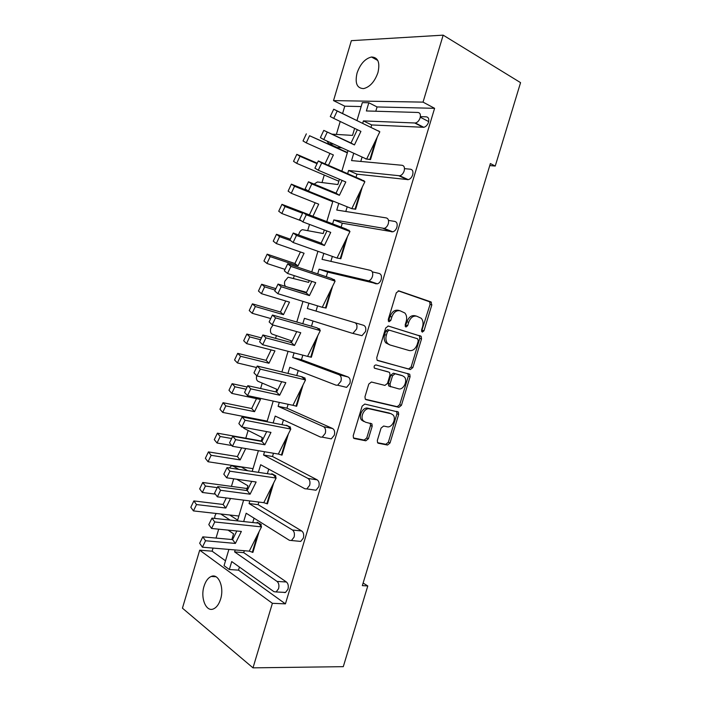 <?xml version="1.0" encoding="UTF-8"?>
<svg xmlns="http://www.w3.org/2000/svg" width="703" height="703" viewBox="0 0 703 703"><rect width="100%" height="100%" fill="white"/><g stroke="black" fill="none" stroke-linecap="round" stroke-linejoin="round"><path stroke-width="1.05" d="M422.266 332.132L423.988 330.805L431.835 304.909L430.86 301.877L398.917 290.884L396.316 292.782L388.232 319.593L388.996 321.763L390.815 320.401L391.861 316.939C393.698 312.176 396.457 310.128 400.13 310.796L404.884 313.02C406.677 315.216 407.116 318.037 406.193 321.491L405.165 324.9L405.895 327.027L407.67 325.691L408.698 322.282C410.499 317.589 413.188 315.568 416.747 316.201L421.299 318.31C423.074 320.463 423.496 323.248 422.582 326.693L421.563 330.05L422.266 332.132M421.554 331.368L430.06 304.461L429.63 301.798L398.223 290.822M388.276 321.06L390.112 316.455L391.861 316.939M405.183 326.297L406.94 321.798L408.698 322.282M220.584 599.167C224.468 587.233 218.413 573.033 211.216 576.46C208.053 577.857 205.663 581.109 204.046 586.223C200.206 597.893 206.076 612.401 213.51 608.877C216.621 607.462 218.976 604.229 220.584 599.167M377.933 72.629C380.2 62.47 378.056 57.268 371.5 57.005C365.094 58.595 360.279 63.938 357.062 73.015C354.76 83.182 356.957 88.376 363.644 88.596C369.927 87.005 374.69 81.68 377.933 72.629M377.335 440.456L377.59 442.741L378.416 443.259L387.511 445.034L390.024 442.969L398.671 414.41L398.381 412.063L364.778 404.067L362.133 406.141L353.222 435.693L353.477 437.995L354.365 438.567L365.824 440.799L368.425 438.698L372.195 426.238L371.922 423.9L365.463 422.178L363.196 420.71C359.743 416.73 364.69 407.432 369.479 408.865L391.132 413.751L393.17 415.051C396.597 418.83 391.87 428.109 387.186 426.791L383.627 426.036L381.07 428.101L377.335 440.456M239.433 567.066L238.51 570.151L285.427 603.859L434.595 108.315L423.039 102.12L333.521 100.608L351.368 40.66L443.171 35.15L423.039 102.12M285.427 603.859L272.386 603.315L252.992 667.85L182.437 608.174L199.696 550.177L272.386 603.315M443.171 35.15L520.563 82.646L495.246 166.049L490.378 163.562L362.335 585.625L367.783 585.959L343.284 666.664L252.992 667.85M410.367 369.55L412.846 367.599L421.536 338.899L421.159 336.333L388.311 326.025L385.701 327.976L376.746 357.678L377.098 360.2L410.367 369.55L408.636 368.97L411.114 367.019L419.788 338.389L419.41 335.823L388.03 325.964M410.095 376.703L401.422 405.323L398.926 407.336L366.096 399.682L365.27 399.146L364.971 396.738L368.794 384.058L371.421 382.019L384.919 385.402L387.494 383.39L389.989 375.112L389.664 372.634L388.926 372.159L374.365 368.1C373.768 366.298 374.304 365.244 375.973 364.945L409.761 374.251L410.095 376.703L408.364 376.114L399.717 404.673L401.422 405.323M495.246 166.049L489.763 165.583M367.783 585.959L363.117 583.051M228.027 530.106L233.563 533.814L231.858 539.535M228.897 549.421L224.046 565.678L229.345 569.527L231.726 561.565L273.977 591.689L276.13 591.952L278.573 588.71C279.319 585.45 278.819 583.024 277.061 581.434L234.609 551.908L243.739 552.663L244.319 550.721M236.709 479.235L247.904 485.782L246.498 490.492M243.616 500.141L237.421 520.879M237.649 520.123L229.696 515M240.461 467.126L231.392 465.825L229.319 467.952M247.772 470.738L241.683 467.31M296.552 289.891L305.647 292.413M326.939 141.022L328.828 143.72L337.071 147.454L341.895 147.832M337.071 147.454L335.981 146.962M361.149 106.566L344.778 106.179L342.581 113.534M340.217 121.487L336.359 134.422M324.25 175.047L322.009 182.552M309.531 224.424L307.703 230.54M294.258 275.638L293.45 278.379M276.393 335.586L275.567 338.354M262.228 383.091L260.611 388.531M251.797 418.109L251.595 418.768M248.115 430.456L245.795 438.224M233.704 478.805L231.436 486.397M218.686 529.174L216.032 538.067M213.044 548.094L212.121 551.187L225.505 560.801M242.913 427.178L244.02 428.391L262.298 437.591L261.191 441.291M258.388 450.693L252.201 471.405M256.692 375.657C256.085 378.495 256.533 380.376 258.045 381.316L276.727 389.251L275.936 391.931M273.195 401.088L267.017 421.774M273.001 325.006L270.76 328.415C270.075 331.324 270.523 333.213 272.114 334.092L291.209 340.762L290.717 342.405M288.063 351.315L281.894 371.975M288.028 287.211L305.735 292.114L305.559 292.729M302.967 301.385L296.807 322.018M294.162 330.893L291.183 330.067M317.932 251.296L311.781 271.894M309.206 280.515L308.652 282.369L288.125 277.219L284.82 281.209C284.188 283.704 284.495 285.471 285.734 286.49M332.941 201.032L326.79 221.612M324.294 229.969L323.231 233.537L302.439 229.688C300.875 230.162 299.706 231.551 298.924 233.862L298.67 234.987M347.994 150.609L341.86 171.154M339.435 179.265L337.862 184.546L317.431 181.98L314.118 184.107M254.055 518.173L252.755 522.54M249.846 500.923L249.064 503.541L292.51 530.027C294.311 531.494 294.829 533.849 294.082 537.11L291.455 540.519L289.416 540.326L246.173 513.225L243.677 521.556M235.197 549.957L234.609 551.908M238.51 570.151L229.345 569.527M377.678 130.661L379.049 131.127M377.256 137.103L370.516 159.599L366.474 159.036M363.592 180.653L362.95 180.574M362.581 180.355L364.119 180.97M362.326 186.98L355.656 209.248L351.843 208.668M351.781 208.65L351.219 208.431M347.546 229.863L349.242 230.646M347.44 236.691L340.832 258.748L339.206 258.388M332.572 279.188L334.549 279.732L334.417 280.163M332.598 286.244L326.06 308.081L325.392 307.888M317.607 328.292L319.795 328.995L319.637 329.522M317.809 335.63L311.332 357.256L307.571 356.377L320.287 330.603L319.215 328.828L319.795 328.995M302.615 377.133L305.093 378.109L304.9 378.732M303.063 384.866L296.657 406.272L292.931 405.306L305.524 379.919L304.504 377.968L305.093 378.109M301.394 376.65L305.524 379.919L260.286 369.137L257.236 366.052L302.369 376.896M286.103 425.491L290.436 427.055L290.216 427.776M288.371 433.944L282.026 455.131L278.335 454.068L290.805 429.067L289.847 426.941L290.436 427.055M271.49 474.323L272.246 473.892L275.822 475.852L275.576 476.66M273.722 482.856L267.439 503.84L263.783 502.68L276.13 478.058L275.224 475.764L275.822 475.852M261.261 524.491L257.157 522.224L261.261 524.491L260.989 525.387M259.126 531.617L252.904 552.391L249.275 551.143L261.507 526.89L260.655 524.429M277.061 581.434L286.429 581.996L243.739 552.663M286.429 581.996C288.195 583.578 288.705 585.986 287.966 589.219L285.523 592.436L283.634 592.339M434.595 108.315L377.072 106.944L375.789 111.232M423.768 127.305L371.685 124.949L363.407 120.898L415.376 123.007L423.768 127.305C425.913 126.76 427.494 125.072 428.505 122.234C429.234 119.035 428.522 117.234 426.361 116.839L420.385 116.636M371.685 124.949L370.964 127.357M362.089 157.033L360.771 161.444M408.258 179.652L356.966 174.159L348.591 170.486L399.752 175.785L408.258 179.652C410.271 179.098 411.738 177.499 412.679 174.836C413.408 171.629 412.714 169.757 410.605 169.23L404.506 168.641M356.966 174.159L356.026 177.314M347.203 206.805L345.797 211.489M392.792 231.832L342.291 223.211L333.82 219.925L384.172 228.396L392.792 231.832C394.664 231.278 396.035 229.749 396.896 227.245C397.634 224.037 396.967 222.104 394.893 221.436L388.504 220.408M342.291 223.211L341.131 227.113M332.361 256.41L330.876 261.367M377.362 283.836L327.668 272.105L319.092 269.196L368.627 280.84L377.362 283.836C379.102 283.291 380.376 281.841 381.175 279.486C381.914 276.27 381.272 274.267 379.242 273.467L372.3 271.876M327.668 272.105L326.28 276.745M317.571 305.858L316.007 311.086M302.8 323.731L304.417 318.318L351.685 333.099L361.966 335.683L365.507 331.544C366.245 328.327 365.622 326.254 363.644 325.322L355.147 322.791M361.966 335.683L351.685 333.099M313.037 321.016L311.482 326.218M302.826 355.147L301.455 359.725L348.099 377.001C350.032 378.073 350.639 380.209 349.892 383.434L346.614 387.362L342.589 386.395M298.221 370.543L296.728 375.543M288.125 404.278L286.956 408.188L332.598 428.514C334.496 429.709 335.076 431.914 334.338 435.139L331.289 438.874L328.556 438.356M283.45 419.911L282.017 424.7M273.476 453.25L272.509 456.502L317.158 479.841C319.013 481.168 319.566 483.444 318.828 486.669L315.999 490.228L313.714 489.894M268.731 469.121L267.36 473.699M258.88 502.065L258.098 504.657L301.763 531.002C303.573 532.461 304.109 534.807 303.371 538.032L300.743 541.415L291.455 540.519M249.064 503.541L258.098 504.657M264.548 451.739L263.563 455.017L308.011 478.453C309.847 479.789 310.401 482.073 309.654 485.325L306.824 488.91L304.9 488.778L260.664 464.736L258.388 472.346M263.563 455.017L272.509 456.502M279.293 402.388L278.116 406.334L323.556 426.703C325.445 427.899 326.016 430.122 325.269 433.373L322.22 437.143L320.445 437.064L275.198 416.079L273.142 422.969M278.116 406.334L286.956 408.188M294.082 352.88L292.703 357.502L339.162 374.769C341.096 375.841 341.693 377.994 340.946 381.237L337.651 385.209L336.043 385.174L289.785 367.282L287.949 373.434M292.703 357.502L301.455 359.725M319.092 269.196L317.694 273.871M308.925 303.213L307.343 308.503L354.822 322.668C356.799 323.6 357.414 325.691 356.667 328.925L353.126 333.108M333.82 219.925L332.642 223.853M323.819 253.379L322.036 259.354L370.534 270.383C372.555 271.182 373.196 273.203 372.449 276.437C371.641 278.81 370.367 280.277 368.627 280.84M348.591 170.486L347.642 173.667M338.758 203.387L336.772 210.048L386.299 217.921C388.364 218.58 389.031 220.531 388.284 223.765C387.415 226.296 386.044 227.834 384.172 228.396M363.407 120.898L362.686 123.324M353.75 153.236L351.553 160.583L402.125 165.284C404.234 165.803 404.919 167.683 404.172 170.917C403.232 173.606 401.756 175.223 399.752 175.785M377.072 106.944L368.829 102.752L362.326 102.629L356.975 120.538M354.628 128.385L352.537 135.398L331.895 134.15M368.829 102.752L366.377 110.96L417.995 112.462C420.148 112.849 420.86 114.651 420.122 117.884C419.102 120.74 417.52 122.445 415.376 123.007M216.155 513.471L214.96 515.782L214.6 518.41M328.828 143.72L333.635 144.071M238.879 469.393L232.825 465.957M230.083 520.079L220.742 513.99M344.778 106.179L333.521 100.608M212.121 551.187L199.696 550.177M283.95 592.48L285.198 592.541M420.289 117.216L428.672 121.575M353.46 437.969L364.154 440.06L366.755 437.969L370.516 425.526L370.244 423.188M416.325 316.086L414.99 315.735C411.422 315.093 408.742 317.115 406.94 321.798M399.673 310.673L398.373 310.322C394.699 309.654 391.94 311.701 390.112 316.455M377.362 360.454L408.636 368.97M418.294 340.841L417.591 338.767L389.286 330.155L387.458 331.526L386.36 335.173C385.472 338.512 385.868 341.263 387.555 343.424L389.831 344.918L409.251 350.551C412.802 351.069 415.464 349.013 417.231 344.382L418.294 340.841M389.286 330.155L387.546 329.645L385.727 331.008L387.458 331.526M389.831 344.918L385.824 342.879C384.137 340.727 383.733 337.976 384.629 334.646L385.727 331.008M365.358 399.242L397.213 406.686L399.717 404.673M387.397 371.632L374.453 368.196M398.575 388.829C403.329 390.358 408.039 380.754 404.41 376.966L402.529 375.754L395.077 373.785L392.529 375.78L390.033 384.04L390.35 386.474L398.575 388.829M401.299 375.332L402.529 375.754M390.833 386.861L388.636 385.85L388.32 383.416L390.806 375.174L393.355 373.188L400.807 375.165M408.364 376.114L407.845 373.478M390.437 413.469L391.132 413.751M363.785 421.475L361.518 420.007C358.064 416.035 363.003 406.756 367.792 408.188L389.436 413.074M370.235 423.206L371.922 423.9M377.555 442.688L385.824 444.305L388.337 442.24L396.967 413.742L396.65 411.36M327.185 132.278L323.758 139.563L320.383 137.639L323.784 130.389L354.444 144.923L360.92 131.399L333.723 118.376L337.185 111.004L378.434 131.057M375.604 140.53L369.963 159.344L370.516 159.599M369.963 159.344L366.623 159.098L379.831 131.777L333.714 109.211L330.278 116.54L333.723 118.376M365.868 158.983L364.866 158.307M323.758 139.563L366.623 159.098M337.185 111.004L333.714 109.211M323.784 130.389L350.999 143.008L357.352 129.695M350.999 143.008L354.444 144.923M299.979 156.303L296.692 163.351L293.538 161.356L296.807 154.344L299.979 156.303L317.027 163.667M296.692 163.351L338.846 181.242M328.459 165.337L333.38 154.959L306.244 142.858L309.566 135.732L347.326 152.85M309.566 135.732L347.431 152.507M296.807 154.344L317.255 163.184M325.006 163.834L329.935 153.421M306.332 133.86L303.028 140.952L306.244 142.858M311.798 183.94L308.406 191.119L305.12 188.931L308.485 181.787L311.798 183.94L339.391 195.302L345.806 181.98L318.274 170.24L321.702 162.982L364.875 181.726L363.636 180.478L363.513 180.908M360.683 190.355L355.094 209.028L355.656 209.248M355.094 209.028L351.79 208.659L364.875 181.726L361.412 179.652L318.318 160.925L314.918 168.149L318.274 170.24M308.406 191.119L351.79 208.659M321.702 162.982L318.318 160.925M308.485 181.787L336.025 193.149L342.133 180.416M336.025 193.149L339.391 195.302M296.464 235.426L293.107 242.491L289.908 240.057L293.239 233.018L296.464 235.426L324.391 245.523L330.735 232.394L302.879 221.928L306.271 214.784L349.962 231.515L348.785 230.092M345.814 240.013L340.261 258.546L340.832 258.748M340.261 258.546L337.001 258.054L349.962 231.515L346.579 229.204L302.975 212.464L299.601 219.582L302.879 221.928M293.107 242.491L337.001 258.054M306.271 214.784L302.975 212.464M293.239 233.018L321.095 243.124L326.957 230.971M321.095 243.124L324.391 245.523M281.191 286.736L277.87 293.696L274.741 291.007L278.045 284.074L281.191 286.736L309.434 295.576L315.717 282.641L287.536 273.449L290.893 266.411L335.103 281.138L333.978 279.539M330.99 289.513L325.489 307.905L326.06 308.081M325.489 307.905L322.264 307.299L335.103 281.138L331.798 278.59L287.676 263.836L284.337 270.84L287.536 273.449M277.87 293.696L322.264 307.299M290.893 266.411L287.676 263.836M278.045 284.074L306.218 292.931L311.824 281.376M306.218 292.931L309.434 295.576M265.962 337.879L262.667 344.734L259.627 341.79L262.896 334.962L265.962 337.879L294.522 345.472L300.752 332.73L272.237 324.795L275.567 317.861L320.287 330.603L317.062 327.826L272.43 315.032L269.135 321.93L272.237 324.795M317.642 328.327L319.215 328.828M316.218 338.864L310.752 357.106M262.667 344.734L307.571 356.377M275.567 317.861L272.43 315.032M262.896 334.962L291.394 342.589L296.745 331.614M291.394 342.589L294.522 345.472M250.786 388.847L247.526 395.604L244.565 392.406L247.799 385.683L250.786 388.847L279.671 395.2L285.831 382.652L256.999 375.964L260.286 369.137M302.773 377.283L304.504 377.968M301.49 388.047L296.068 406.149M247.526 395.604L292.931 405.306M247.799 385.683L276.613 392.081L281.701 381.694M257.236 366.052L253.968 372.854L256.999 375.964M276.613 392.081L279.671 395.2M235.654 439.656L232.429 446.3L229.547 442.855L232.755 436.238L235.654 439.656L264.855 444.771L270.963 432.407L241.806 426.967L245.066 420.253L290.805 429.067L287.729 425.807L286.191 425.227M287.966 426.062L289.847 426.941M286.806 437.073L281.428 455.034M232.429 446.3L278.335 454.068M245.066 420.253L242.096 416.914L287.729 425.807M232.755 436.238L261.876 441.414L266.701 431.616M242.096 416.914L238.862 423.601L241.806 426.967M261.876 441.414L264.855 444.771M220.575 490.29L217.385 496.828L214.582 493.137L217.754 486.625L220.575 490.29L250.092 494.183L256.138 482.003L226.665 477.803L229.89 471.186L276.13 478.058L273.133 474.569L271.648 473.804M273.203 474.657L275.224 475.764M272.175 485.94L266.841 503.761M217.385 496.828L263.783 502.68M229.89 471.186L227.007 467.6L273.133 474.569M217.754 486.625L247.192 490.58L251.753 481.379M227.007 467.6L223.8 474.182L226.665 477.803M247.192 490.58L250.092 494.183M205.548 540.756L202.394 547.189L199.67 543.252L202.807 536.846L205.548 540.756L235.382 543.428L241.366 531.442L211.577 528.463L214.767 521.96L261.507 526.89L258.581 523.173L257.157 522.224L256.929 522.997M257.588 534.658L252.298 552.338M202.394 547.189L249.275 551.143M214.767 521.96L211.963 518.12L258.581 523.173M202.807 536.846L232.561 539.596L236.841 530.993M211.963 518.12L208.791 524.605L211.577 528.463M232.561 539.596L235.382 543.428M285.049 206.541L281.798 213.492L278.722 211.252L281.956 204.336L285.049 206.541L302.598 213.264M281.798 213.492L301.376 220.847M312.932 216.287L318.705 204.178L291.253 193.29L294.539 186.269L332.739 201.691M294.539 186.269L291.385 184.151L308.107 190.917M281.956 204.336L309.399 214.872L315.164 202.772M291.385 184.151L288.125 191.146L291.253 193.29M270.172 256.621L266.947 263.467L263.959 260.989L267.158 254.17L270.172 256.621L297.984 265.954L304.074 253.238L276.314 243.563L279.566 236.647L290.55 240.549M266.947 263.467L285.023 269.407M279.566 236.647L276.49 234.284L290.304 239.205M267.158 254.17L294.909 263.52L300.427 251.964M276.49 234.284L273.256 241.164L276.314 243.563M294.909 263.52L297.984 265.954M255.338 306.534L252.149 313.274L249.231 310.559L252.403 303.845L255.338 306.534L283.458 314.68L289.495 302.141L261.428 293.669L264.644 286.85L275.172 290.102M252.149 313.274L270.752 318.547M264.644 286.85L261.648 284.249L275.866 288.652M252.403 303.845L280.453 312.009L285.743 301.007M261.648 284.249L258.449 291.033L261.428 293.669M280.453 312.009L283.458 314.68M240.558 356.28L237.403 362.924L234.565 359.971L237.702 353.354L240.558 356.28L268.977 363.249L274.952 350.894L246.577 343.609L249.767 336.895L260.602 339.751M237.403 362.924L256.542 367.502M249.767 336.895L246.85 334.048L261.481 337.923M237.702 353.354L266.05 360.349L271.094 349.901M246.85 334.048L243.686 340.735L246.577 343.609M266.05 360.349L268.977 363.249M225.821 405.877L222.702 412.415L219.934 409.225L223.044 402.705L225.821 405.877L254.548 411.659L260.462 399.489L231.788 393.39L234.943 386.782L246.094 389.216M222.702 412.415L267.21 421.123M234.943 386.782L232.104 383.689L247.157 387.01M223.044 402.705L251.692 408.54L256.49 398.645M232.104 383.689L228.967 390.27L231.788 393.39M251.692 408.54L254.548 411.659M211.137 455.307L208.044 461.748L205.355 458.321L208.431 451.897L211.137 455.307L240.162 459.92L245.716 448.549M208.044 461.748L253.018 468.655M231.77 445.509L217.042 443.013L220.171 436.501L231.647 438.514M220.171 436.501L217.403 433.171L261.288 440.974M208.431 451.897L237.377 456.572L241.63 447.855M217.403 433.171L214.292 439.656L217.042 443.013M237.377 456.572L240.162 459.92M196.497 504.569L193.439 510.914L190.821 507.258L193.87 500.931L196.497 504.569L225.821 508.032L230.505 498.489M247.263 487.935L247.061 488.523M193.439 510.914L238.871 516.028M215.338 494.13L202.341 492.469L205.434 486.054L217.262 487.636M205.434 486.054L202.745 482.486L247.087 488.532M193.87 500.931L223.106 504.464L226.296 497.952M202.745 482.486L199.67 488.875L202.341 492.469M223.106 504.464L225.821 508.032M422.231 330.305L423.988 330.805M389.075 319.909L390.815 320.401M405.912 325.19L407.67 325.691M423.206 127.331L414.814 123.043M407.459 179.687L398.952 175.82M391.764 231.858L383.144 228.431M376.123 283.854L367.388 280.857M339.162 374.769L348.099 377.001M323.556 426.703L332.598 428.514M308.011 478.453L317.158 479.841M292.51 530.027L301.763 531.002M429.076 301.438L430.86 301.877M430.06 304.461L431.835 304.909M418.786 335.428L420.543 335.937M419.788 338.389L421.536 338.899M411.114 367.019L412.846 367.599M384.629 334.646L386.36 335.173M397.213 406.686L398.926 407.336M387.204 371.562L388.926 372.159M393.355 373.188L395.077 373.785M390.806 375.174L392.529 375.78M388.32 383.416L390.033 384.04M367.792 408.188L369.479 408.865M370.516 425.526L372.195 426.238M366.755 437.969L368.425 438.698M364.154 440.06L365.824 440.799M353.785 438.303L354.365 438.567M396.967 413.742L398.671 414.41M388.337 442.24L390.024 442.969M385.824 444.305L387.511 445.034M377.889 443.031L378.416 443.259M215.97 576.75L211.216 576.46M377.819 60.502L371.5 57.005M337.651 385.209L346.614 387.362M322.22 437.143L331.289 438.874M306.824 488.91L315.999 490.228M276.13 591.952L285.523 592.436M429.63 301.798L431.414 302.237M419.41 335.823L421.159 336.333M385.824 342.879L387.555 343.424M388.636 385.85L390.35 386.474M408.03 373.662L409.761 374.251M361.518 420.007L363.196 420.71M396.677 411.396L398.381 412.063M375.384 140.978L375.112 141.531M360.428 190.873L360.164 191.418M345.524 240.602L345.261 241.138M330.674 290.163L330.41 290.699M315.867 339.575L315.603 340.094M301.104 388.821L300.849 389.33M286.393 437.907L286.139 438.408M271.727 486.836L271.481 487.328M257.113 535.607L256.867 536.09"/></g></svg>
